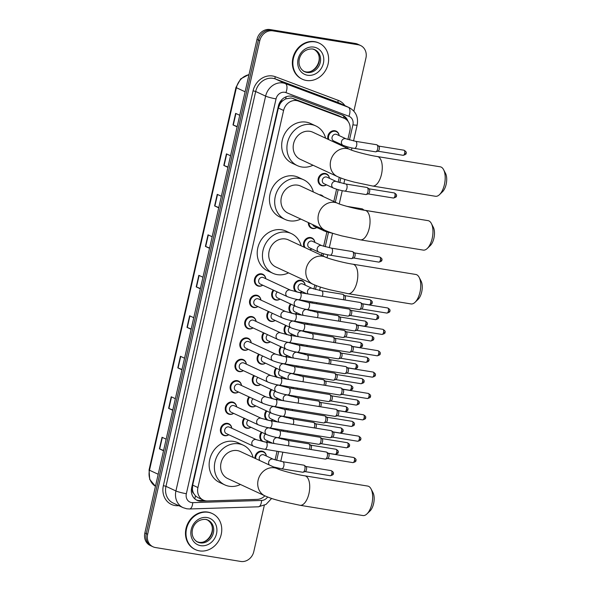 <?xml version="1.0" encoding="UTF-8"?>
<svg xmlns="http://www.w3.org/2000/svg" width="591" height="591" viewBox="0 0 591 591"><rect width="100%" height="100%" fill="white"/><g stroke="black" fill="none" stroke-linecap="round" stroke-linejoin="round"><path stroke-width="0.89" d="M326.424 184.82A6.368 5.578 -65.1 0 1 322.354 185.796A6.368 5.578 -65.1 0 1 321.068 185.404A6.368 5.578 -65.1 0 1 318.416 177.987A6.368 5.578 -65.1 0 1 325.161 173.459A6.368 5.578 -65.1 0 1 326.439 173.857A6.368 5.578 -65.1 0 1 329.446 178.327M319.332 194.757A6.368 5.578 -65.1 0 1 320.307 194.823A6.368 5.578 -65.1 0 1 321.585 195.215A6.368 5.578 -65.1 0 1 323.395 196.648M316.717 227.542A6.368 5.578 -65.1 0 1 312.646 228.525A6.368 5.578 -65.1 0 1 311.361 228.126A6.368 5.578 -65.1 0 1 308.339 222.571M304.158 247.215A6.368 5.578 -65.1 0 1 304.675 240.404A6.368 5.578 -65.1 0 1 310.6 237.545A6.368 5.578 -65.1 0 1 311.878 237.937A6.368 5.578 -65.1 0 1 314.885 242.406M311.863 248.907A6.368 5.578 -65.1 0 1 309.765 249.823M296.268 291.924A6.368 5.578 -65.1 0 1 294.266 284.47A6.368 5.578 -65.1 0 1 300.893 280.267A6.368 5.578 -65.1 0 1 302.178 280.659A6.368 5.578 -65.1 0 1 305.178 285.128M302.156 291.629A6.368 5.578 -65.1 0 1 299.696 292.611M297.31 312.994A6.368 5.578 -65.1 0 1 294.843 313.976M292.456 334.351A6.368 5.578 -65.1 0 1 289.989 335.333M287.603 355.716A6.368 5.578 -65.1 0 1 285.143 356.698M282.749 377.073A6.368 5.578 -65.1 0 1 280.289 378.055M277.896 398.437A6.368 5.578 -65.1 0 1 275.436 399.42M273.042 419.795A6.368 5.578 -65.1 0 1 270.582 420.777M268.188 441.159A6.368 5.578 -65.1 0 1 265.728 442.142M254.95 458.298A6.368 5.578 -65.1 0 1 262.064 451.155A6.368 5.578 -65.1 0 1 263.35 451.554A6.368 5.578 -65.1 0 1 266.356 456.023M327.968 139.262A6.368 5.578 -65.1 0 1 329.335 133.064A6.368 5.578 -65.1 0 1 334.861 130.737A6.368 5.578 -65.1 0 1 336.146 131.128A6.368 5.578 -65.1 0 1 339.153 135.605M336.131 142.099A6.368 5.578 -65.1 0 1 335.2 142.623M280.031 299.098A6.368 5.578 -65.1 0 1 275.96 300.073A6.368 5.578 -65.1 0 1 274.675 299.681A6.368 5.578 -65.1 0 1 273.227 290.07M275.177 320.455A6.368 5.578 -65.1 0 1 271.106 321.438A6.368 5.578 -65.1 0 1 269.821 321.039A6.368 5.578 -65.1 0 1 268.373 311.435M270.323 341.82A6.368 5.578 -65.1 0 1 266.253 342.795A6.368 5.578 -65.1 0 1 264.967 342.403A6.368 5.578 -65.1 0 1 263.52 332.792M265.47 363.177A6.368 5.578 -65.1 0 1 261.399 364.159A6.368 5.578 -65.1 0 1 260.114 363.76A6.368 5.578 -65.1 0 1 258.666 354.157M260.616 384.542A6.368 5.578 -65.1 0 1 256.546 385.517A6.368 5.578 -65.1 0 1 255.26 385.125A6.368 5.578 -65.1 0 1 253.812 375.514M255.763 405.899A6.368 5.578 -65.1 0 1 251.692 406.881A6.368 5.578 -65.1 0 1 250.407 406.482A6.368 5.578 -65.1 0 1 248.959 396.879M250.909 427.263A6.368 5.578 -65.1 0 1 246.839 428.239A6.368 5.578 -65.1 0 1 245.553 427.847A6.368 5.578 -65.1 0 1 244.105 418.236M262.751 285.202A6.368 5.578 -65.1 0 1 258.681 286.177A6.368 5.578 -65.1 0 1 257.395 285.785A6.368 5.578 -65.1 0 1 254.736 278.368A6.368 5.578 -65.1 0 1 261.481 273.84A6.368 5.578 -65.1 0 1 262.766 274.231A6.368 5.578 -65.1 0 1 265.773 278.701M257.898 306.559A6.368 5.578 -65.1 0 1 253.827 307.542A6.368 5.578 -65.1 0 1 252.542 307.143A6.368 5.578 -65.1 0 1 249.882 299.733A6.368 5.578 -65.1 0 1 256.627 295.197A6.368 5.578 -65.1 0 1 257.912 295.596A6.368 5.578 -65.1 0 1 260.919 300.065M253.044 327.924A6.368 5.578 -65.1 0 1 248.974 328.899A6.368 5.578 -65.1 0 1 247.688 328.507A6.368 5.578 -65.1 0 1 245.029 321.09A6.368 5.578 -65.1 0 1 251.773 316.562A6.368 5.578 -65.1 0 1 253.059 316.953A6.368 5.578 -65.1 0 1 256.066 321.423M248.19 349.288A6.368 5.578 -65.1 0 1 244.12 350.264A6.368 5.578 -65.1 0 1 242.835 349.865A6.368 5.578 -65.1 0 1 240.175 342.455A6.368 5.578 -65.1 0 1 246.92 337.926A6.368 5.578 -65.1 0 1 248.205 338.318A6.368 5.578 -65.1 0 1 251.212 342.787M243.337 370.646A6.368 5.578 -65.1 0 1 239.266 371.621A6.368 5.578 -65.1 0 1 237.981 371.229A6.368 5.578 -65.1 0 1 235.329 363.812A6.368 5.578 -65.1 0 1 242.066 359.284A6.368 5.578 -65.1 0 1 243.352 359.675A6.368 5.578 -65.1 0 1 246.358 364.152M238.483 392.01A6.368 5.578 -65.1 0 1 234.413 392.985A6.368 5.578 -65.1 0 1 233.127 392.594A6.368 5.578 -65.1 0 1 230.475 385.177A6.368 5.578 -65.1 0 1 237.213 380.648A6.368 5.578 -65.1 0 1 238.498 381.04A6.368 5.578 -65.1 0 1 241.505 385.509M233.63 413.368A6.368 5.578 -65.1 0 1 229.559 414.343A6.368 5.578 -65.1 0 1 228.274 413.951A6.368 5.578 -65.1 0 1 225.622 406.534A6.368 5.578 -65.1 0 1 232.359 402.006A6.368 5.578 -65.1 0 1 233.644 402.405A6.368 5.578 -65.1 0 1 236.651 406.874M228.776 434.732A6.368 5.578 -65.1 0 1 224.706 435.707A6.368 5.578 -65.1 0 1 223.42 435.316A6.368 5.578 -65.1 0 1 220.768 427.899A6.368 5.578 -65.1 0 1 227.513 423.37A6.368 5.578 -65.1 0 1 228.791 423.762A6.368 5.578 -65.1 0 1 231.798 428.231M347.877 139.491L349.82 130.929A11.946 10.453 114.9 0 0 344.45 118.399L338.141 115.496L292.73 98.431L290.994 97.973L285.601 98.911L282.971 100.581A3.982 3.487 114.9 0 0 280.045 103.787A11.946 1.374 -167.2 0 1 279.174 103.639M344.45 118.399A11.946 10.453 114.9 0 0 343.814 118.134L298.396 101.068A11.946 10.453 114.9 0 0 296.63 100.596A11.946 10.453 114.9 0 0 283.599 110.465L197.926 487.553A11.946 10.453 114.9 0 0 203.297 500.082A11.946 10.453 114.9 0 0 207.552 500.939L257.196 499.373A11.946 10.453 114.9 0 0 264.871 495.834M193.708 493.485A11.946 10.453 -65.1 0 1 192.444 489.385L192.393 489.592A3.982 3.487 114.9 0 0 193.708 493.485L195.422 495.827L197.8 497.526L203.297 500.082M280.045 103.787L280.001 103.994A11.946 10.453 -65.1 0 1 282.971 100.581M280.001 103.994L278.354 108.027L192.681 485.115L192.444 489.385M273.485 466.92L281.678 468.811L302.703 472.239A3.583 1.684 99.3 0 0 303.087 472.209A3.583 1.684 99.3 0 0 304.941 468.973A3.583 1.684 99.3 0 0 304.21 465.316A3.583 1.684 99.3 0 0 304.07 465.228A3.583 1.684 99.3 0 0 303.855 465.169A3.583 1.684 99.3 0 0 303.634 465.161M275.081 459.909L277.046 451.251M279.935 438.544L280.06 437.99M281.648 430.987L281.9 429.886M284.788 417.187L284.914 416.625M286.502 409.629L286.753 408.529M289.642 395.822L289.767 395.268M291.356 388.265L291.607 387.164M294.495 374.465L294.621 373.904M296.209 366.908L296.46 365.807M299.349 353.1L299.474 352.546M301.063 345.543L301.314 344.442M304.202 331.743L304.328 331.182M305.916 324.186L306.168 323.078M309.056 310.378L309.182 309.824M310.77 302.821L311.021 301.72M313.902 289.021L314.811 285.039M321.563 255.312L322.021 253.303M323.609 246.292L326.875 231.945M333.797 201.479L336.582 189.216M338.17 182.213L339.271 177.381M346.023 147.654L346.289 146.494M291.415 313.282A6.368 5.578 -65.1 0 1 290.499 303.966M286.561 334.646A6.368 5.578 -65.1 0 1 285.645 325.323M281.708 356.004A6.368 5.578 -65.1 0 1 280.791 346.688M276.854 377.368A6.368 5.578 -65.1 0 1 275.945 368.053M272 398.726A6.368 5.578 -65.1 0 1 271.092 389.41M267.147 420.09A6.368 5.578 -65.1 0 1 266.238 410.775M262.293 441.447A6.368 5.578 -65.1 0 1 261.385 432.132M347.996 121.295A11.946 10.453 114.9 0 0 342.876 115.356A11.946 10.453 114.9 0 0 342.241 115.09L293.18 96.651A11.946 10.453 114.9 0 0 291.415 96.185A11.946 10.453 114.9 0 0 278.376 106.055L191.654 487.774A11.946 10.453 114.9 0 0 197.025 500.304A11.946 10.453 114.9 0 0 201.28 501.161L254.906 499.476A11.946 10.453 114.9 0 0 255.608 499.425M264.303 505.364L253.805 551.58A11.946 10.453 -65.1 0 1 240.766 561.45L155.426 547.532A11.946 10.453 -65.1 0 1 153.017 546.793A11.946 10.453 -65.1 0 1 147.647 534.264L259.774 40.72A11.946 10.453 -65.1 0 1 272.813 30.85L358.153 44.768A11.946 10.453 -65.1 0 1 360.562 45.507A11.946 10.453 -65.1 0 1 365.932 58.029L353.869 111.123M153.017 546.793L150.225 545.493A11.946 10.453 -65.1 0 1 144.854 532.971L256.989 39.42A11.946 10.453 -65.1 0 1 270.021 29.55L355.361 43.468L356.757 44.118A11.946 10.453 -65.1 0 1 359.165 44.857A11.946 10.453 -65.1 0 0 356.757 44.118L271.417 30.2L356.757 44.118L358.153 44.768M256.989 39.42L258.385 40.07A11.946 10.453 -65.1 0 1 271.417 30.2A11.946 10.453 -65.1 0 0 258.385 40.07L146.25 533.614L258.385 40.07L259.774 40.72M151.621 546.143A11.946 10.453 -65.1 0 1 146.25 533.614A11.946 10.453 -65.1 0 0 151.621 546.143M204.028 500.385L199.884 500.511A11.946 10.453 -65.1 0 1 196.338 499.949M342.167 115.06A11.946 10.453 -65.1 0 1 346.104 119.397M163.596 450.46L159.415 448.835L163.537 450.748M166.16 439.179L162.045 437.266L159.415 448.835M172.801 409.977L168.612 408.351L172.735 410.265M175.357 398.696L171.242 396.783L168.612 408.351M181.998 369.493L177.81 367.861L181.932 369.781M184.562 358.212L180.44 356.292L177.81 367.861M191.196 329.002L187.007 327.377L191.129 329.29M193.759 317.722L189.637 315.808L187.007 327.377M237.183 126.57L233.002 124.945L237.117 126.858M239.747 115.289L235.632 113.376L233.002 124.945M227.986 167.061L223.804 165.428L227.919 167.349M230.549 155.78L226.434 153.867L223.804 165.428M218.788 207.544L214.607 205.919L218.722 207.833M221.352 196.264L217.237 194.35L214.607 205.919M209.591 248.028L205.409 246.403L209.524 248.316M212.154 236.755L208.032 234.834L205.409 246.403M200.393 288.519L196.212 286.894L200.327 288.807M202.957 277.238L198.835 275.325L196.212 286.894M355.361 43.468A11.946 10.453 -65.1 0 1 357.769 44.207L360.562 45.507M306.367 80.465A19.902 17.427 -65.1 0 1 302.356 79.231A19.902 17.427 -65.1 0 1 294.059 56.064A19.902 17.427 -65.1 0 1 315.129 41.909A19.902 17.427 -65.1 0 1 319.14 43.136A19.902 17.427 -65.1 0 1 327.444 66.31A19.902 17.427 -65.1 0 1 306.367 80.465M302.356 79.231L301.838 78.987A19.902 17.427 -65.1 0 1 293.535 55.82A19.902 17.427 -65.1 0 1 314.604 41.666A19.902 17.427 -65.1 0 1 318.615 42.892L319.14 43.136M443.59 169.669L445.533 173.399A10.948 5.134 99.3 0 1 446.146 184.34A10.948 5.134 99.3 0 1 442.548 191.706L439.519 194.624A14.93 7.003 -80.7 0 0 444.417 184.591A14.93 7.003 -80.7 0 0 443.59 169.669A14.93 7.003 -80.7 0 0 440.28 166.817L377.353 156.549A14.93 7.003 99.3 0 1 381.49 174.323A14.93 7.003 99.3 0 1 372.544 186.017L435.478 196.278A14.93 7.003 -80.7 0 0 439.519 194.624M377.353 156.549C367.757 155.13 352.628 150.934 349.961 149.486L312.875 132.244A14.93 13.068 114.9 0 0 309.869 131.32A14.93 13.068 114.9 0 0 294.059 141.936A14.93 13.068 114.9 0 0 300.287 159.311L337.372 176.554C344.516 179.62 347.611 180.27 353.928 182.043L372.544 186.017M313.001 165.229A21.897 19.171 -65.1 0 1 301.765 166.987A21.897 19.171 -65.1 0 1 297.347 165.628A21.897 19.171 -65.1 0 1 288.216 140.141A21.897 19.171 -65.1 0 1 311.398 124.568A21.897 19.171 -65.1 0 1 315.808 125.927A21.897 19.171 -65.1 0 1 325.589 138.154M297.347 165.628L292.117 163.197A21.897 19.171 -65.1 0 1 282.986 137.71A21.897 19.171 -65.1 0 1 306.168 122.138A21.897 19.171 -65.1 0 1 310.578 123.489L315.808 125.927M431.364 223.494L433.306 227.232A10.948 5.134 99.3 0 1 433.92 238.173A10.948 5.134 99.3 0 1 430.322 245.531L427.286 248.456A14.93 7.003 -80.7 0 0 432.191 238.417A14.93 7.003 -80.7 0 0 431.364 223.494A14.93 7.003 -80.7 0 0 428.054 220.642L365.12 210.381A14.93 7.003 99.3 0 1 369.264 228.156A14.93 7.003 99.3 0 1 360.318 239.843L423.245 250.104A14.93 7.003 -80.7 0 0 427.286 248.456M365.12 210.381C355.531 208.955 340.394 204.759 337.734 203.311L300.642 186.069A14.93 13.068 114.9 0 0 297.635 185.146A14.93 13.068 114.9 0 0 281.833 195.761A14.93 13.068 114.9 0 0 288.061 213.144L325.146 230.387C332.282 233.445 335.385 234.095 341.694 235.868L360.318 239.843M300.775 219.054A21.897 19.171 -65.1 0 1 289.531 220.812A21.897 19.171 -65.1 0 1 285.121 219.46A21.897 19.171 -65.1 0 1 275.99 193.966A21.897 19.171 -65.1 0 1 299.172 178.401A21.897 19.171 -65.1 0 1 303.582 179.753A21.897 19.171 -65.1 0 1 313.356 191.979M285.121 219.46L279.89 217.023A21.897 19.171 -65.1 0 1 270.752 191.536A21.897 19.171 -65.1 0 1 293.934 175.963A21.897 19.171 -65.1 0 1 298.344 177.322L303.582 179.753M419.13 277.319L421.08 281.057A10.948 5.134 99.3 0 1 421.686 291.998A10.948 5.134 99.3 0 1 418.088 299.356L415.059 302.282A14.93 7.003 -80.7 0 0 419.965 292.242A14.93 7.003 -80.7 0 0 419.13 277.319A14.93 7.003 -80.7 0 0 415.82 274.468L352.893 264.207A14.93 7.003 99.3 0 1 357.03 281.981A14.93 7.003 99.3 0 1 348.084 293.668L411.018 303.937A14.93 7.003 -80.7 0 0 415.059 302.282M352.893 264.207C343.305 262.781 328.168 258.585 325.501 257.144L288.415 239.894A14.93 13.068 114.9 0 0 285.409 238.971A14.93 13.068 114.9 0 0 269.599 249.587A14.93 13.068 114.9 0 0 275.827 266.969L312.912 284.212C320.056 287.27 323.151 287.92 329.468 289.693L348.084 293.668M288.541 272.879A21.897 19.171 -65.1 0 1 277.305 274.638A21.897 19.171 -65.1 0 1 272.894 273.286A21.897 19.171 -65.1 0 1 263.756 247.799A21.897 19.171 -65.1 0 1 286.938 232.226A21.897 19.171 -65.1 0 1 291.348 233.578A21.897 19.171 -65.1 0 1 301.129 245.812M272.894 273.286L267.657 270.855A21.897 19.171 -65.1 0 1 258.526 245.361A21.897 19.171 -65.1 0 1 281.708 229.796A21.897 19.171 -65.1 0 1 286.118 231.147L291.348 233.578M371.052 488.934L373.002 492.665A10.948 5.134 99.3 0 1 373.608 503.606A10.948 5.134 99.3 0 1 370.018 510.971L366.981 513.889A14.93 7.003 -80.7 0 0 371.887 503.85A14.93 7.003 -80.7 0 0 371.052 488.934A14.93 7.003 -80.7 0 0 367.75 486.075L304.816 475.814A14.93 7.003 99.3 0 1 308.953 493.588A14.93 7.003 99.3 0 1 300.014 505.283L362.94 515.544A14.93 7.003 -80.7 0 0 366.981 513.889M304.816 475.814C295.227 474.388 280.09 470.192 277.423 468.752L240.338 451.509A14.93 13.068 114.9 0 0 237.331 450.586A14.93 13.068 114.9 0 0 221.522 461.202A14.93 13.068 114.9 0 0 227.749 478.577L264.842 495.819C271.978 498.885 275.074 499.528 281.39 501.301L300.014 505.283M240.463 484.487A21.897 19.171 -65.1 0 1 229.227 486.253A21.897 19.171 -65.1 0 1 224.816 484.893A21.897 19.171 -65.1 0 1 215.685 459.406A21.897 19.171 -65.1 0 1 238.86 443.834A21.897 19.171 -65.1 0 1 243.278 445.193A21.897 19.171 -65.1 0 1 253.051 457.419M224.816 484.893L219.579 482.463A21.897 19.171 -65.1 0 1 210.448 456.969A21.897 19.171 -65.1 0 1 233.63 441.403A21.897 19.171 -65.1 0 1 238.04 442.755L243.278 445.193M199.492 550.878A19.902 17.427 -65.1 0 1 195.481 549.645A19.902 17.427 -65.1 0 1 187.184 526.47A19.902 17.427 -65.1 0 1 208.254 512.316A19.902 17.427 -65.1 0 1 212.265 513.549A19.902 17.427 -65.1 0 1 220.569 536.724A19.902 17.427 -65.1 0 1 199.492 550.878M195.481 549.645L194.964 549.401A19.902 17.427 -65.1 0 1 186.66 526.234A19.902 17.427 -65.1 0 1 207.729 512.079A19.902 17.427 -65.1 0 1 211.741 513.306L212.265 513.549M298.817 299.733C295.47 299.282 291.681 298.27 287.455 296.689L260.313 284.072A3.583 3.14 -65.1 0 1 258.821 279.898A3.583 3.14 -65.1 0 1 262.611 277.349A3.583 3.14 -65.1 0 1 263.335 277.571L290.476 290.188L299.969 292.656A3.583 1.684 99.3 0 1 300.967 296.926A3.583 1.684 99.3 0 1 300.915 297.14A3.583 1.684 99.3 0 1 298.817 299.733L359.151 309.566A3.583 1.684 99.3 0 0 359.527 309.544A3.583 1.684 99.3 0 0 361.293 306.766A3.583 1.684 99.3 0 0 360.65 302.644A3.583 1.684 99.3 0 0 360.51 302.562A3.583 1.684 99.3 0 0 360.303 302.496L299.969 292.656M262.714 285.18A5.969 5.23 -65.1 0 1 259.117 285.955A5.969 5.23 -65.1 0 1 257.912 285.586A5.969 5.23 -65.1 0 1 255.423 278.634A5.969 5.23 -65.1 0 1 261.747 274.387A5.969 5.23 -65.1 0 1 262.943 274.756A5.969 5.23 -65.1 0 1 265.728 278.686M362.372 303.87A2.586 1.212 99.3 0 1 362.475 303.929A2.586 1.212 99.3 0 1 362.94 306.899A2.586 1.212 99.3 0 1 361.662 308.908L359.527 309.544M293.963 321.09C290.617 320.647 286.827 319.635 282.601 318.047L255.46 305.429A3.583 3.14 -65.1 0 1 253.967 301.262A3.583 3.14 -65.1 0 1 257.757 298.714A3.583 3.14 -65.1 0 1 258.481 298.935L285.623 311.553L295.116 314.02A3.583 1.684 99.3 0 1 296.113 318.283A3.583 1.684 99.3 0 1 296.061 318.505A3.583 1.684 99.3 0 1 293.963 321.09L354.297 330.93A3.583 1.684 99.3 0 0 354.674 330.901A3.583 1.684 99.3 0 0 356.439 328.123A3.583 1.684 99.3 0 0 355.804 324.008A3.583 1.684 99.3 0 0 355.656 323.927A3.583 1.684 99.3 0 0 355.45 323.861L295.116 314.02M257.861 306.544A5.969 5.23 -65.1 0 1 254.263 307.313A5.969 5.23 -65.1 0 1 253.059 306.943A5.969 5.23 -65.1 0 1 250.569 299.992A5.969 5.23 -65.1 0 1 256.893 295.751A5.969 5.23 -65.1 0 1 258.09 296.121A5.969 5.23 -65.1 0 1 260.875 300.043M357.518 325.227A2.586 1.212 99.3 0 1 357.621 325.286A2.586 1.212 99.3 0 1 358.087 328.264A2.586 1.212 99.3 0 1 356.809 330.266L354.674 330.901M289.11 342.455C285.763 342.004 281.973 340.992 277.748 339.411L250.606 326.793A3.583 3.14 -65.1 0 1 249.114 322.62A3.583 3.14 -65.1 0 1 252.904 320.071A3.583 3.14 -65.1 0 1 253.628 320.292L280.769 332.918L290.262 335.378A3.583 1.684 99.3 0 1 291.26 339.648A3.583 1.684 99.3 0 1 291.208 339.862A3.583 1.684 99.3 0 1 289.11 342.455L349.444 352.295A3.583 1.684 99.3 0 0 349.82 352.266A3.583 1.684 99.3 0 0 351.586 349.488A3.583 1.684 99.3 0 0 350.951 345.366A3.583 1.684 99.3 0 0 350.803 345.284A3.583 1.684 99.3 0 0 350.596 345.218L290.262 335.378M253.007 327.909A5.969 5.23 -65.1 0 1 249.409 328.677A5.969 5.23 -65.1 0 1 248.205 328.308A5.969 5.23 -65.1 0 1 245.716 321.356A5.969 5.23 -65.1 0 1 252.039 317.108A5.969 5.23 -65.1 0 1 253.244 317.478A5.969 5.23 -65.1 0 1 256.029 321.408M352.672 346.592A2.586 1.212 99.3 0 1 352.768 346.651A2.586 1.212 99.3 0 1 353.233 349.621A2.586 1.212 99.3 0 1 351.955 351.63L349.82 352.266M284.256 363.812C280.91 363.369 277.12 362.357 272.902 360.776L245.753 348.151A3.583 3.14 -65.1 0 1 244.26 343.984A3.583 3.14 -65.1 0 1 248.05 341.435A3.583 3.14 -65.1 0 1 248.774 341.657L275.916 354.275L285.416 356.742A3.583 1.684 99.3 0 1 286.406 361.005A3.583 1.684 99.3 0 1 286.354 361.227A3.583 1.684 99.3 0 1 284.256 363.812L344.59 373.652A3.583 1.684 99.3 0 0 344.967 373.623A3.583 1.684 99.3 0 0 346.732 370.845A3.583 1.684 99.3 0 0 346.097 366.73A3.583 1.684 99.3 0 0 345.949 366.649A3.583 1.684 99.3 0 0 345.742 366.583L285.416 356.742M248.154 349.266A5.969 5.23 -65.1 0 1 244.556 350.042A5.969 5.23 -65.1 0 1 243.352 349.673A5.969 5.23 -65.1 0 1 240.862 342.721A5.969 5.23 -65.1 0 1 247.186 338.473A5.969 5.23 -65.1 0 1 248.39 338.842A5.969 5.23 -65.1 0 1 251.175 342.773M373.128 372.057C375.226 373.268 375.928 374.31 375.233 375.182L373.844 375.137A2.586 1.212 99.3 0 0 373.128 372.057L347.796 367.927A2.586 1.212 99.3 0 1 347.914 368.008A2.586 1.212 99.3 0 1 348.38 370.985A2.586 1.212 99.3 0 1 347.102 372.987L344.967 373.623M279.403 385.177C276.056 384.726 272.274 383.714 268.048 382.133L240.899 369.515A3.583 3.14 -65.1 0 1 239.407 365.341A3.583 3.14 -65.1 0 1 243.204 362.793A3.583 3.14 -65.1 0 1 243.92 363.014L271.062 375.64L280.562 378.107A3.583 1.684 99.3 0 1 281.552 382.37A3.583 1.684 99.3 0 1 281.501 382.584A3.583 1.684 99.3 0 1 279.403 385.177L339.736 395.017A3.583 1.684 99.3 0 0 340.113 394.987A3.583 1.684 99.3 0 0 341.879 392.21A3.583 1.684 99.3 0 0 341.243 388.088A3.583 1.684 99.3 0 0 341.103 388.006A3.583 1.684 99.3 0 0 340.889 387.94L280.562 378.107M243.3 370.631A5.969 5.23 -65.1 0 1 239.702 371.399A5.969 5.23 -65.1 0 1 238.498 371.03A5.969 5.23 -65.1 0 1 236.008 364.078A5.969 5.23 -65.1 0 1 242.332 359.83A5.969 5.23 -65.1 0 1 243.536 360.2A5.969 5.23 -65.1 0 1 246.321 364.13M342.965 389.314A2.586 1.212 99.3 0 1 343.061 389.373A2.586 1.212 99.3 0 1 343.526 392.343A2.586 1.212 99.3 0 1 342.255 394.352L340.113 394.987M274.549 406.534C271.203 406.091 267.42 405.079 263.194 403.498L236.045 390.873A3.583 3.14 -65.1 0 1 234.553 386.706A3.583 3.14 -65.1 0 1 238.35 384.157A3.583 3.14 -65.1 0 1 239.067 384.379L266.216 396.997L275.709 399.464A3.583 1.684 99.3 0 1 276.699 403.727A3.583 1.684 99.3 0 1 276.647 403.948A3.583 1.684 99.3 0 1 274.549 406.534L334.883 416.374A3.583 1.684 99.3 0 0 335.26 416.345A3.583 1.684 99.3 0 0 337.025 413.567A3.583 1.684 99.3 0 0 336.39 409.452A3.583 1.684 99.3 0 0 336.249 409.371A3.583 1.684 99.3 0 0 336.035 409.304L275.709 399.464M238.446 391.988A5.969 5.23 -65.1 0 1 234.849 392.764A5.969 5.23 -65.1 0 1 233.644 392.394A5.969 5.23 -65.1 0 1 231.155 385.443A5.969 5.23 -65.1 0 1 237.479 381.195A5.969 5.23 -65.1 0 1 238.683 381.564A5.969 5.23 -65.1 0 1 241.468 385.495M338.111 410.671A2.586 1.212 99.3 0 1 338.215 410.73A2.586 1.212 99.3 0 1 338.673 413.707A2.586 1.212 99.3 0 1 337.402 415.717L335.26 416.345M269.703 427.899C266.349 427.456 262.567 426.436 258.341 424.855L231.192 412.237A3.583 3.14 -65.1 0 1 229.7 408.063A3.583 3.14 -65.1 0 1 233.497 405.515A3.583 3.14 -65.1 0 1 234.213 405.736L261.362 418.362L270.855 420.829A3.583 1.684 99.3 0 1 271.845 425.092A3.583 1.684 99.3 0 1 271.794 425.306A3.583 1.684 99.3 0 1 269.703 427.899L330.029 437.739A3.583 1.684 99.3 0 0 330.413 437.709A3.583 1.684 99.3 0 0 332.172 434.932A3.583 1.684 99.3 0 0 331.536 430.817A3.583 1.684 99.3 0 0 331.396 430.728A3.583 1.684 99.3 0 0 331.182 430.669L270.855 420.829M233.593 413.353A5.969 5.23 -65.1 0 1 229.995 414.121A5.969 5.23 -65.1 0 1 228.791 413.752A5.969 5.23 -65.1 0 1 226.301 406.8A5.969 5.23 -65.1 0 1 232.625 402.552A5.969 5.23 -65.1 0 1 233.829 402.922A5.969 5.23 -65.1 0 1 236.614 406.852M358.567 436.143C360.673 437.347 361.374 438.389 360.673 439.268L359.284 439.224A2.586 1.212 99.3 0 0 358.567 436.143L333.235 432.006A2.586 1.212 99.3 0 1 333.361 432.095A2.586 1.212 99.3 0 1 333.819 435.072A2.586 1.212 99.3 0 1 332.548 437.074L330.413 437.709M264.849 449.256C261.495 448.813 257.713 447.801 253.487 446.22L226.338 433.595A3.583 3.14 -65.1 0 1 224.846 429.428A3.583 3.14 -65.1 0 1 228.643 426.879A3.583 3.14 -65.1 0 1 229.36 427.101L256.509 439.719L266.002 442.186A3.583 1.684 99.3 0 1 266.992 446.456A3.583 1.684 99.3 0 1 266.94 446.67A3.583 1.684 99.3 0 1 264.849 449.256L325.176 459.096A3.583 1.684 99.3 0 0 325.56 459.074A3.583 1.684 99.3 0 0 327.318 456.296A3.583 1.684 99.3 0 0 326.683 452.174A3.583 1.684 99.3 0 0 326.542 452.093A3.583 1.684 99.3 0 0 326.328 452.026L266.002 442.186M228.739 434.71A5.969 5.23 -65.1 0 1 225.141 435.486A5.969 5.23 -65.1 0 1 223.937 435.116A5.969 5.23 -65.1 0 1 221.448 428.165A5.969 5.23 -65.1 0 1 227.771 423.917A5.969 5.23 -65.1 0 1 228.976 424.286A5.969 5.23 -65.1 0 1 231.761 428.216M328.404 453.393A2.586 1.212 99.3 0 1 328.507 453.452A2.586 1.212 99.3 0 1 328.965 456.429A2.586 1.212 99.3 0 1 327.695 458.439L325.56 459.074M295.877 306.463A3.583 3.14 -65.1 0 1 294.222 302.924A3.583 3.14 -65.1 0 1 298.174 299.74A3.583 3.14 -65.1 0 1 298.898 299.962L308.391 302.429A3.583 1.684 99.3 0 1 308.598 302.496A3.583 1.684 99.3 0 1 309.329 306.914A3.583 1.684 99.3 0 1 307.231 309.507C303.885 309.056 300.102 308.044 295.877 306.463L277.593 297.96A3.583 3.14 -65.1 0 1 277.342 291.984M348.793 309.056A3.583 1.684 99.3 0 1 349.015 309.056A3.583 1.684 99.3 0 1 349.222 309.123A3.583 1.684 99.3 0 1 349.362 309.204A3.583 1.684 99.3 0 1 350.094 312.868A3.583 1.684 99.3 0 1 348.239 316.104A3.583 1.684 99.3 0 1 347.855 316.133L307.231 309.507M279.986 299.076A5.969 5.23 -65.1 0 1 276.396 299.851A5.969 5.23 -65.1 0 1 275.192 299.482A5.969 5.23 -65.1 0 1 273.899 290.388M351.084 310.43A2.586 1.212 99.3 0 1 351.187 310.489A2.586 1.212 99.3 0 1 351.652 313.459A2.586 1.212 99.3 0 1 350.374 315.468L348.239 316.104M291.023 327.828A3.583 3.14 -65.1 0 1 289.368 324.282A3.583 3.14 -65.1 0 1 293.321 321.105A3.583 3.14 -65.1 0 1 294.045 321.327L303.538 323.794A3.583 1.684 99.3 0 1 303.744 323.861A3.583 1.684 99.3 0 1 304.476 328.278A3.583 1.684 99.3 0 1 302.385 330.864C299.031 330.421 295.249 329.409 291.023 327.828L272.739 319.325A3.583 3.14 -65.1 0 1 272.488 313.348M343.94 330.413A3.583 1.684 99.3 0 1 344.161 330.421A3.583 1.684 99.3 0 1 344.368 330.487A3.583 1.684 99.3 0 1 344.509 330.568A3.583 1.684 99.3 0 1 345.24 334.225A3.583 1.684 99.3 0 1 343.386 337.461A3.583 1.684 99.3 0 1 343.009 337.491L302.385 330.864M275.133 320.44A5.969 5.23 -65.1 0 1 271.542 321.209A5.969 5.23 -65.1 0 1 270.338 320.839A5.969 5.23 -65.1 0 1 269.045 311.745M371.547 335.895C373.645 337.106 374.347 338.148 373.652 339.02L372.264 338.975A2.586 1.212 99.3 0 0 371.547 335.895L346.215 331.765A2.586 1.212 99.3 0 1 346.333 331.846A2.586 1.212 99.3 0 1 346.799 334.824A2.586 1.212 99.3 0 1 345.521 336.826L343.386 337.461M286.17 349.185A3.583 3.14 -65.1 0 1 284.515 345.646A3.583 3.14 -65.1 0 1 288.467 342.47A3.583 3.14 -65.1 0 1 289.191 342.691L298.684 345.151A3.583 1.684 99.3 0 1 298.891 345.218A3.583 1.684 99.3 0 1 299.622 349.636A3.583 1.684 99.3 0 1 297.532 352.229C294.178 351.778 290.395 350.766 286.17 349.185L267.886 340.689A3.583 3.14 -65.1 0 1 267.634 334.705M339.086 351.778A3.583 1.684 99.3 0 1 339.308 351.778A3.583 1.684 99.3 0 1 339.515 351.844A3.583 1.684 99.3 0 1 339.662 351.926A3.583 1.684 99.3 0 1 340.386 355.59A3.583 1.684 99.3 0 1 338.532 358.826A3.583 1.684 99.3 0 1 338.155 358.855L297.532 352.229M270.279 341.797A5.969 5.23 -65.1 0 1 266.689 342.573A5.969 5.23 -65.1 0 1 265.485 342.204A5.969 5.23 -65.1 0 1 264.192 333.11M341.376 353.152A2.586 1.212 99.3 0 1 341.48 353.211A2.586 1.212 99.3 0 1 341.945 356.181A2.586 1.212 99.3 0 1 340.667 358.19L338.532 358.826M281.316 370.55A3.583 3.14 -65.1 0 1 279.661 367.011A3.583 3.14 -65.1 0 1 283.614 363.827A3.583 3.14 -65.1 0 1 284.337 364.049L293.83 366.516A3.583 1.684 99.3 0 1 294.037 366.583A3.583 1.684 99.3 0 1 294.769 371A3.583 1.684 99.3 0 1 292.678 373.586C289.324 373.143 285.542 372.131 281.316 370.55L263.032 362.047A3.583 3.14 -65.1 0 1 262.781 356.07M334.233 373.135A3.583 1.684 99.3 0 1 334.454 373.143A3.583 1.684 99.3 0 1 334.661 373.209A3.583 1.684 99.3 0 1 334.809 373.29A3.583 1.684 99.3 0 1 335.533 376.947A3.583 1.684 99.3 0 1 333.679 380.183A3.583 1.684 99.3 0 1 333.302 380.212L292.678 373.586M265.433 363.162A5.969 5.23 -65.1 0 1 261.835 363.93A5.969 5.23 -65.1 0 1 260.631 363.561A5.969 5.23 -65.1 0 1 259.338 354.467M336.53 374.509A2.586 1.212 99.3 0 1 336.626 374.568A2.586 1.212 99.3 0 1 337.092 377.546A2.586 1.212 99.3 0 1 335.814 379.548L333.679 380.183M276.462 391.907A3.583 3.14 -65.1 0 1 274.808 388.368A3.583 3.14 -65.1 0 1 278.76 385.192A3.583 3.14 -65.1 0 1 279.484 385.413L288.977 387.881A3.583 1.684 99.3 0 1 289.184 387.94A3.583 1.684 99.3 0 1 289.915 392.358A3.583 1.684 99.3 0 1 287.824 394.951C284.47 394.507 280.688 393.488 276.462 391.907L258.178 383.411A3.583 3.14 -65.1 0 1 257.927 377.435M329.379 394.5A3.583 1.684 99.3 0 1 329.601 394.507A3.583 1.684 99.3 0 1 329.808 394.566A3.583 1.684 99.3 0 1 329.955 394.655A3.583 1.684 99.3 0 1 330.679 398.312A3.583 1.684 99.3 0 1 328.825 401.548A3.583 1.684 99.3 0 1 328.448 401.577L287.824 394.951M260.579 384.519A5.969 5.23 -65.1 0 1 256.982 385.295A5.969 5.23 -65.1 0 1 255.777 384.926A5.969 5.23 -65.1 0 1 254.492 375.832M356.986 399.981C359.084 401.186 359.786 402.227 359.092 403.106L357.703 403.062A2.586 1.212 99.3 0 0 356.986 399.981L331.654 395.844A2.586 1.212 99.3 0 1 331.773 395.933A2.586 1.212 99.3 0 1 332.238 398.903A2.586 1.212 99.3 0 1 330.96 400.912L328.825 401.548M271.609 413.272A3.583 3.14 -65.1 0 1 269.954 409.733A3.583 3.14 -65.1 0 1 273.906 406.549A3.583 3.14 -65.1 0 1 274.63 406.771L284.123 409.238A3.583 1.684 99.3 0 1 284.337 409.304A3.583 1.684 99.3 0 1 285.061 413.722A3.583 1.684 99.3 0 1 282.971 416.308C279.624 415.865 275.834 414.852 271.609 413.272L253.325 404.769A3.583 3.14 -65.1 0 1 253.081 398.792M324.525 415.857A3.583 1.684 99.3 0 1 324.747 415.865A3.583 1.684 99.3 0 1 324.961 415.931A3.583 1.684 99.3 0 1 325.102 416.012A3.583 1.684 99.3 0 1 325.826 419.669A3.583 1.684 99.3 0 1 323.971 422.912A3.583 1.684 99.3 0 1 323.595 422.934L282.971 416.308M255.726 405.884A5.969 5.23 -65.1 0 1 252.128 406.66A5.969 5.23 -65.1 0 1 250.924 406.29A5.969 5.23 -65.1 0 1 249.638 397.189M326.823 417.231A2.586 1.212 99.3 0 1 326.919 417.29A2.586 1.212 99.3 0 1 327.384 420.267A2.586 1.212 99.3 0 1 326.114 422.277L323.971 422.912M266.755 434.629A3.583 3.14 -65.1 0 1 265.1 431.09A3.583 3.14 -65.1 0 1 269.053 427.914A3.583 3.14 -65.1 0 1 269.777 428.135L279.27 430.603A3.583 1.684 99.3 0 1 279.484 430.669A3.583 1.684 99.3 0 1 280.208 435.079A3.583 1.684 99.3 0 1 278.117 437.672C274.771 437.229 270.981 436.21 266.755 434.629L248.471 426.133A3.583 3.14 -65.1 0 1 248.227 420.157M319.672 437.222A3.583 1.684 99.3 0 1 319.894 437.229A3.583 1.684 99.3 0 1 320.108 437.288A3.583 1.684 99.3 0 1 320.248 437.377A3.583 1.684 99.3 0 1 320.979 441.034A3.583 1.684 99.3 0 1 319.118 444.269A3.583 1.684 99.3 0 1 318.741 444.299L278.117 437.672M250.872 427.249A5.969 5.23 -65.1 0 1 247.274 428.017A5.969 5.23 -65.1 0 1 246.07 427.648A5.969 5.23 -65.1 0 1 244.785 418.554M321.969 438.596A2.586 1.212 99.3 0 1 322.073 438.655A2.586 1.212 99.3 0 1 322.531 441.632A2.586 1.212 99.3 0 1 321.26 443.634L319.118 444.269M343.112 145.349L333.693 140.968A3.583 3.14 -65.1 0 1 332.201 136.794A3.583 3.14 -65.1 0 1 335.998 134.246A3.583 3.14 -65.1 0 1 336.715 134.467L346.134 138.848L355.627 141.315A3.583 1.684 99.3 0 1 355.841 141.382A3.583 1.684 99.3 0 1 356.572 145.8A3.583 1.684 99.3 0 1 354.474 148.385C351.128 147.942 347.338 146.93 343.112 145.349A3.583 3.14 -65.1 0 1 341.458 141.81A3.583 3.14 -65.1 0 1 345.417 138.626A3.583 3.14 -65.1 0 1 346.134 138.848M376.43 144.743A3.583 1.684 99.3 0 1 376.652 144.743A3.583 1.684 99.3 0 1 376.866 144.81A3.583 1.684 99.3 0 1 377.006 144.891A3.583 1.684 99.3 0 1 377.738 148.548A3.583 1.684 99.3 0 1 375.883 151.791A3.583 1.684 99.3 0 1 375.499 151.813L354.474 148.385M328.773 139.639A5.969 5.23 -65.1 0 1 329.822 133.618A5.969 5.23 -65.1 0 1 335.127 131.283A5.969 5.23 -65.1 0 1 336.331 131.653A5.969 5.23 -65.1 0 1 339.116 135.583M378.728 146.117A2.586 1.212 99.3 0 1 378.831 146.176A2.586 1.212 99.3 0 1 379.289 149.146A2.586 1.212 99.3 0 1 378.018 151.156L375.883 151.791M336.094 142.084A5.969 5.23 -65.1 0 1 335.097 142.571M333.413 188.071L323.986 183.69A3.583 3.14 -65.1 0 1 322.494 179.516A3.583 3.14 -65.1 0 1 326.291 176.968A3.583 3.14 -65.1 0 1 327.008 177.189L336.427 181.57L345.927 184.037A3.583 1.684 99.3 0 1 346.134 184.104A3.583 1.684 99.3 0 1 346.865 188.522A3.583 1.684 99.3 0 1 344.767 191.107C341.421 190.664 337.638 189.652 333.413 188.071A3.583 3.14 -65.1 0 1 331.758 184.532A3.583 3.14 -65.1 0 1 335.71 181.348A3.583 3.14 -65.1 0 1 336.427 181.57M366.723 187.465A3.583 1.684 99.3 0 1 366.945 187.465A3.583 1.684 99.3 0 1 367.159 187.532A3.583 1.684 99.3 0 1 367.299 187.613A3.583 1.684 99.3 0 1 368.03 191.277A3.583 1.684 99.3 0 1 366.176 194.513A3.583 1.684 99.3 0 1 365.792 194.542L344.767 191.107M326.387 184.806A5.969 5.23 -65.1 0 1 322.789 185.574A5.969 5.23 -65.1 0 1 321.585 185.205A5.969 5.23 -65.1 0 1 319.096 178.253A5.969 5.23 -65.1 0 1 325.419 174.005A5.969 5.23 -65.1 0 1 326.624 174.375A5.969 5.23 -65.1 0 1 329.409 178.305M394.227 192.925C396.332 194.136 397.034 195.178 396.332 196.049L394.943 196.005A2.586 1.212 99.3 0 0 394.227 192.925L369.006 188.81A2.586 1.212 99.3 0 1 369.124 188.898A2.586 1.212 99.3 0 1 369.589 191.868A2.586 1.212 99.3 0 1 368.311 193.878L366.176 194.513M361.869 208.822A3.583 1.684 99.3 0 1 362.091 208.83A3.583 1.684 99.3 0 1 362.305 208.896A3.583 1.684 99.3 0 1 362.446 208.978A3.583 1.684 99.3 0 1 363.088 210.034M320.699 195.392A5.969 5.23 -65.1 0 1 321.77 195.739A5.969 5.23 -65.1 0 1 322.723 196.338M364.167 210.197A2.586 1.212 99.3 0 1 364.226 210.226L362.446 208.978M333.797 233.608L325.855 231.62L314.286 226.412A3.583 3.14 -65.1 0 1 312.742 224.617M316.68 227.528A5.969 5.23 -65.1 0 1 313.082 228.296A5.969 5.23 -65.1 0 1 311.878 227.927A5.969 5.23 -65.1 0 1 309.034 222.896M318.852 252.15L309.433 247.777A3.583 3.14 -65.1 0 1 307.933 243.603A3.583 3.14 -65.1 0 1 311.73 241.054A3.583 3.14 -65.1 0 1 312.454 241.276L321.873 245.657L331.366 248.124A3.583 1.684 99.3 0 1 331.573 248.19A3.583 1.684 99.3 0 1 332.305 252.608A3.583 1.684 99.3 0 1 330.214 255.194C326.86 254.751 323.078 253.738 318.852 252.15A3.583 3.14 -65.1 0 1 317.197 248.612A3.583 3.14 -65.1 0 1 321.149 245.435A3.583 3.14 -65.1 0 1 321.873 245.657M352.17 251.544A3.583 1.684 99.3 0 1 352.384 251.552A3.583 1.684 99.3 0 1 352.598 251.618A3.583 1.684 99.3 0 1 352.738 251.7A3.583 1.684 99.3 0 1 353.47 255.356A3.583 1.684 99.3 0 1 351.615 258.592A3.583 1.684 99.3 0 1 351.231 258.622L330.214 255.194M305.126 247.666A5.969 5.23 -65.1 0 1 305.133 241.047A5.969 5.23 -65.1 0 1 310.859 238.092A5.969 5.23 -65.1 0 1 312.063 238.461A5.969 5.23 -65.1 0 1 314.848 242.391M379.666 257.011C381.771 258.215 382.473 259.257 381.771 260.136L380.382 260.092A2.586 1.212 99.3 0 0 379.666 257.011L354.445 252.896A2.586 1.212 99.3 0 1 354.563 252.978A2.586 1.212 99.3 0 1 355.028 255.955A2.586 1.212 99.3 0 1 353.75 257.957L351.615 258.592M311.826 248.885A5.969 5.23 -65.1 0 1 309.492 249.698M306.751 293.764L299.726 290.499A3.583 3.14 -65.1 0 1 298.226 286.325A3.583 3.14 -65.1 0 1 302.023 283.776A3.583 3.14 -65.1 0 1 302.747 283.998L312.166 288.378L321.659 290.846A3.583 1.684 99.3 0 1 321.873 290.912A3.583 1.684 99.3 0 1 322.597 295.33A3.583 1.684 99.3 0 1 322.272 296.298M342.462 294.266A3.583 1.684 99.3 0 1 342.684 294.274A3.583 1.684 99.3 0 1 342.891 294.34A3.583 1.684 99.3 0 1 343.031 294.421A3.583 1.684 99.3 0 1 343.29 299.726M302.119 291.607A5.969 5.23 -65.1 0 1 298.521 292.382A5.969 5.23 -65.1 0 1 297.325 292.013A5.969 5.23 -65.1 0 1 294.828 285.061A5.969 5.23 -65.1 0 1 301.151 280.814A5.969 5.23 -65.1 0 1 302.356 281.183A5.969 5.23 -65.1 0 1 305.141 285.113M344.752 295.64A2.586 1.212 99.3 0 1 344.856 295.699A2.586 1.212 99.3 0 1 345.321 298.677A2.586 1.212 99.3 0 1 344.819 299.969M301.898 315.129L294.872 311.856A3.583 3.14 -65.1 0 1 294.621 305.879M337.609 315.631A3.583 1.684 99.3 0 1 337.83 315.638A3.583 1.684 99.3 0 1 338.037 315.705A3.583 1.684 99.3 0 1 338.178 315.786A3.583 1.684 99.3 0 1 338.436 321.083M297.266 312.971A5.969 5.23 -65.1 0 1 293.668 313.747A5.969 5.23 -65.1 0 1 292.471 313.378A5.969 5.23 -65.1 0 1 291.178 304.284M365.105 321.09C367.21 322.302 367.912 323.343 367.218 324.223L365.829 324.171A2.586 1.212 99.3 0 0 365.105 321.09L339.884 316.983A2.586 1.212 99.3 0 1 340.002 317.064A2.586 1.212 99.3 0 1 340.468 320.041A2.586 1.212 99.3 0 1 339.965 321.334M297.044 336.486L290.018 333.221A3.583 3.14 -65.1 0 1 289.767 327.244M332.755 336.988A3.583 1.684 99.3 0 1 332.977 336.996A3.583 1.684 99.3 0 1 333.184 337.062A3.583 1.684 99.3 0 1 333.331 337.143A3.583 1.684 99.3 0 1 333.583 342.448M292.412 334.336A5.969 5.23 -65.1 0 1 288.822 335.104A5.969 5.23 -65.1 0 1 287.618 334.735A5.969 5.23 -65.1 0 1 286.325 325.641M335.045 338.37A2.586 1.212 99.3 0 1 335.149 338.429A2.586 1.212 99.3 0 1 335.614 341.399A2.586 1.212 99.3 0 1 335.112 342.699M292.19 357.851L285.165 354.578A3.583 3.14 -65.1 0 1 284.914 348.601M327.902 358.353A3.583 1.684 99.3 0 1 328.123 358.36A3.583 1.684 99.3 0 1 328.33 358.427A3.583 1.684 99.3 0 1 328.478 358.508A3.583 1.684 99.3 0 1 328.736 363.805M287.558 355.693A5.969 5.23 -65.1 0 1 283.968 356.469A5.969 5.23 -65.1 0 1 282.764 356.1A5.969 5.23 -65.1 0 1 281.471 347.006M330.199 359.727A2.586 1.212 99.3 0 1 330.295 359.786A2.586 1.212 99.3 0 1 330.761 362.763A2.586 1.212 99.3 0 1 330.258 364.056M287.337 379.208L280.311 375.942A3.583 3.14 -65.1 0 1 280.06 369.966M323.048 379.718A3.583 1.684 99.3 0 1 323.27 379.718A3.583 1.684 99.3 0 1 323.476 379.784A3.583 1.684 99.3 0 1 323.624 379.865A3.583 1.684 99.3 0 1 323.883 385.169M282.705 377.058A5.969 5.23 -65.1 0 1 279.115 377.826A5.969 5.23 -65.1 0 1 277.91 377.457A5.969 5.23 -65.1 0 1 276.618 368.363M325.346 381.092A2.586 1.212 99.3 0 1 325.442 381.151A2.586 1.212 99.3 0 1 325.907 384.12A2.586 1.212 99.3 0 1 325.405 385.421M282.483 400.572L275.458 397.3A3.583 3.14 -65.1 0 1 275.207 391.323M318.194 401.075A3.583 1.684 99.3 0 1 318.416 401.082A3.583 1.684 99.3 0 1 318.63 401.149A3.583 1.684 99.3 0 1 318.771 401.23A3.583 1.684 99.3 0 1 319.029 406.534M277.851 398.415A5.969 5.23 -65.1 0 1 274.261 399.191A5.969 5.23 -65.1 0 1 273.057 398.822A5.969 5.23 -65.1 0 1 271.764 389.728M320.492 402.449A2.586 1.212 99.3 0 1 320.588 402.508A2.586 1.212 99.3 0 1 321.053 405.485A2.586 1.212 99.3 0 1 320.551 406.778M277.63 421.93L270.604 418.664A3.583 3.14 -65.1 0 1 270.353 412.688M313.341 422.439A3.583 1.684 99.3 0 1 313.562 422.439A3.583 1.684 99.3 0 1 313.777 422.506A3.583 1.684 99.3 0 1 313.917 422.587A3.583 1.684 99.3 0 1 314.176 427.891M272.998 419.78A5.969 5.23 -65.1 0 1 269.407 420.548A5.969 5.23 -65.1 0 1 268.203 420.179A5.969 5.23 -65.1 0 1 266.91 411.085M315.638 423.813A2.586 1.212 99.3 0 1 315.742 423.873A2.586 1.212 99.3 0 1 316.2 426.842A2.586 1.212 99.3 0 1 315.697 428.143M272.776 443.294L265.751 440.029A3.583 3.14 -65.1 0 1 265.499 434.053M308.487 443.797A3.583 1.684 99.3 0 1 308.709 443.804A3.583 1.684 99.3 0 1 308.923 443.871A3.583 1.684 99.3 0 1 309.063 443.952A3.583 1.684 99.3 0 1 309.322 449.256M268.151 441.137A5.969 5.23 -65.1 0 1 264.554 441.913A5.969 5.23 -65.1 0 1 263.35 441.543A5.969 5.23 -65.1 0 1 262.057 432.449M310.785 445.171A2.586 1.212 99.3 0 1 310.888 445.23A2.586 1.212 99.3 0 1 311.346 448.207A2.586 1.212 99.3 0 1 310.844 449.5M259.9 460.603A3.583 3.14 -65.1 0 1 259.7 456.555A3.583 3.14 -65.1 0 1 263.194 454.671A3.583 3.14 -65.1 0 1 263.918 454.893L273.338 459.266L282.83 461.734A3.583 1.684 99.3 0 1 283.045 461.8A3.583 1.684 99.3 0 1 283.776 466.218A3.583 1.684 99.3 0 1 281.678 468.811M255.674 458.638A5.969 5.23 -65.1 0 1 262.33 451.709A5.969 5.23 -65.1 0 1 263.527 452.078A5.969 5.23 -65.1 0 1 266.312 456.001M331.137 470.621C333.235 471.832 333.945 472.874 333.243 473.753L331.854 473.701A2.586 1.212 99.3 0 0 331.137 470.621L305.909 466.506A2.586 1.212 99.3 0 1 306.035 466.595A2.586 1.212 99.3 0 1 306.493 469.564A2.586 1.212 99.3 0 1 305.222 471.574L303.087 472.209M292.73 98.431L298.396 101.068M194.764 498.819A11.946 5.282 -91.8 0 0 195.422 495.827M343.57 117.993A11.946 5.762 -69.4 0 0 343.829 116.279M285.601 98.911A11.946 5.762 -69.4 0 0 286.162 96.761M192.393 489.592A11.946 1.374 -167.2 0 1 191.388 489.422M278.354 108.027L283.599 110.465M338.141 115.496L343.814 118.134M192.681 485.115L197.926 487.553M349.466 139.956L352.908 124.804A7.964 6.966 114.9 0 0 348.897 116.279L285.918 92.61A7.964 6.966 114.9 0 0 284.744 92.292A7.964 6.966 114.9 0 0 276.049 98.874L186.35 493.714A7.964 6.966 114.9 0 0 191.536 502.557A7.964 6.966 114.9 0 0 192.762 502.631L261.614 500.466A7.964 6.966 114.9 0 0 267.642 497.009M186.35 493.714A7.964 0.916 12.8 0 1 175.919 490.958L265.625 96.119A15.92 13.94 -65.1 0 1 283.008 82.962A15.92 13.94 -65.1 0 1 285.364 83.59L275.421 78.965A15.92 13.94 114.9 0 0 273.064 78.337A15.92 13.94 114.9 0 0 255.681 91.494L165.975 486.334A15.92 13.94 114.9 0 0 173.141 503.037L183.084 507.662A15.92 13.94 -65.1 0 1 175.919 490.958L165.975 486.334L163.367 485.647L253.074 90.807L255.681 91.494L265.625 96.119A7.964 0.916 12.8 0 0 276.049 98.874M183.084 507.662L186.763 508.792L189.526 508.969A7.964 3.524 -91.8 0 0 192.762 502.631M253.074 90.807A17.915 15.684 -65.1 0 1 272.628 76.003A17.915 15.684 -65.1 0 1 275.28 76.712L338.259 100.374A17.915 15.684 -65.1 0 1 344.893 105.612M178.844 505.689L177.81 505.726A17.915 15.684 -65.1 0 1 163.367 485.647M272.813 30.85L270.021 29.55M147.647 534.264L144.854 532.971M285.918 92.61A7.964 3.842 -69.4 0 0 285.364 83.59L348.343 107.259L338.399 102.635L275.421 78.965A1.987 0.96 110.6 0 1 275.28 76.712M348.897 116.279A7.964 3.842 -69.4 0 0 348.343 107.259A15.92 13.94 -65.1 0 1 349.192 107.614L339.249 102.989A15.92 13.94 114.9 0 0 338.399 102.635A1.987 0.96 110.6 0 1 338.259 100.374M276.669 460.374L278.679 451.517M281.523 439.017L281.693 438.256M283.281 431.253L283.532 430.152M286.376 417.652L286.546 416.891M288.135 409.895L288.386 408.795M291.223 396.295L291.4 395.534M292.988 388.531L293.239 387.43M296.076 374.93L296.254 374.169M297.842 367.174L298.093 366.073M300.93 353.573L301.107 352.812M302.695 345.809L302.947 344.708M305.783 332.208L305.961 331.448M307.549 324.452L307.8 323.351M310.637 310.851L310.814 310.09M312.403 303.087L312.654 301.986M315.491 289.487L316.362 285.652M323.092 256.021L323.609 253.761M325.198 246.765L328.463 232.396M335.326 202.196L338.17 189.674M339.759 182.678L340.822 177.994M347.552 148.363L347.877 146.952M177.81 505.726A1.987 0.879 88.2 0 1 177.869 505.239M189.526 508.969L258.378 506.805A7.964 3.524 -91.8 0 0 261.614 500.466M352.908 124.804A7.964 0.916 12.8 0 0 357.178 124.945C358.523 117.136 355.856 111.359 349.192 107.614M199.884 500.511L201.28 501.161M248.974 74.68A15.92 13.94 114.9 0 0 236.385 87.727L149.486 470.222A15.92 13.94 114.9 0 0 155.463 486.29L149.693 479.375L149.072 469.904A3.982 0.458 12.8 0 0 149.486 470.222L158.189 474.27M245.095 91.775L236.385 87.727A3.982 0.458 -167.2 0 1 235.972 87.409L240.692 78.884L249.01 74.51M196.493 287.012L199.115 275.45M205.69 246.521L208.32 234.967M214.888 206.037L217.518 194.483M224.085 165.554L226.715 153.992M233.282 125.063L235.912 113.509M187.295 327.495L189.918 315.941M178.098 367.979L180.72 356.425M168.9 408.47L171.523 396.916M159.703 448.953L162.326 437.399M307.032 72.449A12.13 10.623 -65.1 0 1 304.587 71.703C294.252 66.126 299.053 48.292 312.513 48.994L314.818 49.696A12.13 10.623 -65.1 0 1 319.879 63.821A12.13 10.623 -65.1 0 1 307.032 72.449M307.556 75.249A14.524 12.714 -65.1 0 1 298.093 59.122A14.524 12.714 -65.1 0 1 313.947 47.117A14.524 12.714 -65.1 0 1 323.403 63.252A14.524 12.714 -65.1 0 1 307.556 75.249M314.205 49.437A12.13 10.623 -65.1 0 1 318.527 63.621A12.13 10.623 -65.1 0 1 305.813 71.88A12.13 10.623 -65.1 0 1 303.996 71.4M312.646 48.994A12.13 10.623 -65.1 0 1 314.818 49.696M349.961 149.486A14.93 13.068 114.9 0 0 346.954 148.563A14.93 13.068 114.9 0 0 330.657 160.9A14.93 13.068 114.9 0 0 337.372 176.554M337.734 203.311A14.93 13.068 114.9 0 0 334.72 202.388A14.93 13.068 114.9 0 0 318.431 214.725A14.93 13.068 114.9 0 0 325.146 230.387M325.501 257.144A14.93 13.068 114.9 0 0 322.494 256.221A14.93 13.068 114.9 0 0 306.197 268.558A14.93 13.068 114.9 0 0 312.912 284.212M277.423 468.752A14.93 13.068 114.9 0 0 274.416 467.828A14.93 13.068 114.9 0 0 258.119 480.165A14.93 13.068 114.9 0 0 264.842 495.819M200.157 542.863A12.13 10.623 -65.1 0 1 197.712 542.117C187.377 536.539 192.178 518.706 205.638 519.4L207.943 520.11A12.13 10.623 -65.1 0 1 213.004 534.234A12.13 10.623 -65.1 0 1 200.157 542.863M200.681 545.663A14.524 12.714 -65.1 0 1 191.218 529.536A14.524 12.714 -65.1 0 1 207.072 517.531A14.524 12.714 -65.1 0 1 216.528 533.666A14.524 12.714 -65.1 0 1 200.681 545.663M207.33 519.851A12.13 10.623 -65.1 0 1 211.652 534.035A12.13 10.623 -65.1 0 1 198.938 542.294A12.13 10.623 -65.1 0 1 197.121 541.814M205.771 519.408A12.13 10.623 -65.1 0 1 207.943 520.11M386.854 313.082C389.225 312.462 390.2 311.797 389.794 311.102C390.488 310.223 389.787 309.182 387.689 307.97A2.586 1.212 99.3 0 1 388.405 311.051A2.586 1.212 99.3 0 1 386.854 313.082L361.522 308.945M389.794 311.102L388.405 311.051M287.455 296.689A3.583 3.14 -65.1 0 1 285.8 293.151A3.583 3.14 -65.1 0 1 289.76 289.967A3.583 3.14 -65.1 0 1 290.476 290.188M382 334.44C384.372 333.819 385.347 333.161 384.94 332.46C385.635 331.588 384.933 330.546 382.835 329.335A2.586 1.212 99.3 0 1 383.552 332.415A2.586 1.212 99.3 0 1 382 334.44L356.668 330.31M384.94 332.46L383.552 332.415M282.601 318.047A3.583 3.14 -65.1 0 1 280.947 314.508A3.583 3.14 -65.1 0 1 284.906 311.331A3.583 3.14 -65.1 0 1 285.623 311.553M377.147 355.804C379.518 355.184 380.501 354.519 380.087 353.824C380.781 352.945 380.079 351.904 377.981 350.692A2.586 1.212 99.3 0 1 378.698 353.773A2.586 1.212 99.3 0 1 377.147 355.804L351.815 351.675M380.087 353.824L378.698 353.773M277.748 339.411A3.583 3.14 -65.1 0 1 276.093 335.873A3.583 3.14 -65.1 0 1 280.053 332.696A3.583 3.14 -65.1 0 1 280.769 332.918M272.902 360.776A3.583 3.14 -65.1 0 1 271.239 357.237A3.583 3.14 -65.1 0 1 275.199 354.053A3.583 3.14 -65.1 0 1 275.916 354.275M373.844 375.137A2.586 1.212 99.3 0 1 372.293 377.161L346.961 373.032M367.439 398.526C369.811 397.906 370.793 397.248 370.38 396.546C371.074 395.667 370.372 394.625 368.274 393.421A2.586 1.212 99.3 0 1 368.991 396.502A2.586 1.212 99.3 0 1 367.439 398.526L342.108 394.396M370.38 396.546L368.991 396.502M268.048 382.133A3.583 3.14 -65.1 0 1 266.393 378.595A3.583 3.14 -65.1 0 1 270.346 375.418A3.583 3.14 -65.1 0 1 271.062 375.64M362.586 419.883C364.957 419.263 365.94 418.605 365.526 417.903C366.228 417.032 365.519 415.99 363.421 414.779A2.586 1.212 99.3 0 1 364.137 417.859A2.586 1.212 99.3 0 1 362.586 419.883L337.254 415.754M365.526 417.903L364.137 417.859M263.194 403.498A3.583 3.14 -65.1 0 1 261.54 399.959A3.583 3.14 -65.1 0 1 265.492 396.775A3.583 3.14 -65.1 0 1 266.216 396.997M258.341 424.855A3.583 3.14 -65.1 0 1 256.686 421.317A3.583 3.14 -65.1 0 1 260.638 418.14A3.583 3.14 -65.1 0 1 261.362 418.362M359.284 439.224A2.586 1.212 99.3 0 1 357.732 441.248L332.401 437.118M352.879 462.613C355.25 461.992 356.233 461.327 355.819 460.625C356.521 459.754 355.819 458.712 353.714 457.5A2.586 1.212 99.3 0 1 354.43 460.581A2.586 1.212 99.3 0 1 352.879 462.613L327.554 458.476M355.819 460.625L354.43 460.581M253.487 446.22A3.583 3.14 -65.1 0 1 251.832 442.681A3.583 3.14 -65.1 0 1 255.785 439.497A3.583 3.14 -65.1 0 1 256.509 439.719M375.566 319.642C377.937 319.022 378.912 318.357 378.506 317.663C379.2 316.783 378.499 315.742 376.401 314.53A2.586 1.212 99.3 0 1 377.117 317.611A2.586 1.212 99.3 0 1 375.566 319.642L350.234 315.513M378.506 317.663L377.117 317.611M372.264 338.975A2.586 1.212 99.3 0 1 370.712 341L345.38 336.87M365.859 362.364C368.23 361.744 369.205 361.086 368.799 360.384C369.493 359.505 368.791 358.464 366.693 357.252A2.586 1.212 99.3 0 1 367.41 360.34A2.586 1.212 99.3 0 1 365.859 362.364L340.527 358.235M368.799 360.384L367.41 360.34M361.005 383.722C363.376 383.101 364.359 382.443 363.945 381.742C364.64 380.87 363.938 379.828 361.84 378.617A2.586 1.212 99.3 0 1 362.556 381.697A2.586 1.212 99.3 0 1 361.005 383.722L335.673 379.592M363.945 381.742L362.556 381.697M357.703 403.062A2.586 1.212 99.3 0 1 356.151 405.086L330.82 400.957M351.298 426.451C353.669 425.83 354.652 425.165 354.238 424.464C354.932 423.592 354.231 422.55 352.133 421.339A2.586 1.212 99.3 0 1 352.849 424.419A2.586 1.212 99.3 0 1 351.298 426.451L325.966 422.314M354.238 424.464L352.849 424.419M346.444 447.808C348.816 447.188 349.798 446.53 349.384 445.828C350.086 444.949 349.377 443.907 347.279 442.703A2.586 1.212 99.3 0 1 347.996 445.784A2.586 1.212 99.3 0 1 346.444 447.808L321.112 443.678M349.384 445.828L347.996 445.784M403.099 155.307C405.47 154.687 406.453 154.029 406.039 153.328C406.741 152.456 406.039 151.414 403.934 150.203A2.586 1.212 99.3 0 1 404.65 153.283A2.586 1.212 99.3 0 1 403.099 155.307L377.878 151.193M406.039 153.328L404.65 153.283M394.943 196.005A2.586 1.212 99.3 0 1 393.392 198.029L368.171 193.922M389.846 214.407L389.373 214.289A2.586 1.212 99.3 0 1 389.595 214.37M323.705 230.793A3.583 3.14 -65.1 0 1 322.161 228.998M380.382 260.092A2.586 1.212 99.3 0 1 378.838 262.116L353.61 258.001M369.131 304.838C371.503 304.217 372.478 303.56 372.071 302.858C372.766 301.986 372.064 300.937 369.959 299.733A2.586 1.212 99.3 0 1 370.683 302.814A2.586 1.212 99.3 0 1 369.131 304.838L362.157 303.7M372.071 302.858L370.683 302.814M308.059 293.978A3.583 3.14 -65.1 0 1 307.49 291.333A3.583 3.14 -65.1 0 1 311.442 288.157A3.583 3.14 -65.1 0 1 312.166 288.378M303.205 315.335A3.583 3.14 -65.1 0 1 302.636 312.698A3.583 3.14 -65.1 0 1 306.589 309.521A3.583 3.14 -65.1 0 1 307.313 309.743L316.806 312.203A3.583 1.684 99.3 0 1 317.02 312.27A3.583 1.684 99.3 0 1 317.744 316.687A3.583 1.684 99.3 0 1 317.419 317.655M365.829 324.171A2.586 1.212 99.3 0 1 364.278 326.202L357.304 325.065M359.424 347.56C361.795 346.939 362.771 346.282 362.364 345.58C363.059 344.708 362.357 343.666 360.259 342.455A2.586 1.212 99.3 0 1 360.975 345.536A2.586 1.212 99.3 0 1 359.424 347.56L352.45 346.422M362.364 345.58L360.975 345.536M298.352 336.7A3.583 3.14 -65.1 0 1 297.783 334.063A3.583 3.14 -65.1 0 1 301.735 330.879A3.583 3.14 -65.1 0 1 302.459 331.1L311.952 333.568A3.583 1.684 99.3 0 1 312.166 333.634A3.583 1.684 99.3 0 1 312.89 338.052A3.583 1.684 99.3 0 1 312.565 339.02M354.57 368.924C356.942 368.304 357.917 367.646 357.511 366.945C358.205 366.065 357.503 365.024 355.405 363.82A2.586 1.212 99.3 0 1 356.122 366.9A2.586 1.212 99.3 0 1 354.57 368.924L347.597 367.787M357.511 366.945L356.122 366.9M293.498 358.057A3.583 3.14 -65.1 0 1 292.929 355.42A3.583 3.14 -65.1 0 1 296.881 352.243A3.583 3.14 -65.1 0 1 297.605 352.465L307.098 354.932A3.583 1.684 99.3 0 1 307.313 354.992A3.583 1.684 99.3 0 1 308.037 359.409A3.583 1.684 99.3 0 1 307.712 360.377M349.717 390.282C352.088 389.661 353.063 389.004 352.657 388.302C353.352 387.43 352.65 386.388 350.552 385.177A2.586 1.212 99.3 0 1 351.268 388.257A2.586 1.212 99.3 0 1 349.717 390.282L342.743 389.151M352.657 388.302L351.268 388.257M288.644 379.422A3.583 3.14 -65.1 0 1 288.076 376.785A3.583 3.14 -65.1 0 1 292.028 373.601A3.583 3.14 -65.1 0 1 292.752 373.822L302.245 376.29A3.583 1.684 99.3 0 1 302.459 376.356A3.583 1.684 99.3 0 1 303.183 380.774A3.583 1.684 99.3 0 1 302.858 381.742M344.863 411.646C347.235 411.026 348.217 410.368 347.804 409.666C348.498 408.787 347.796 407.746 345.698 406.542A2.586 1.212 99.3 0 1 346.415 409.622A2.586 1.212 99.3 0 1 344.863 411.646L337.889 410.509M347.804 409.666L346.415 409.622M283.791 400.787A3.583 3.14 -65.1 0 1 283.222 398.142A3.583 3.14 -65.1 0 1 287.174 394.965A3.583 3.14 -65.1 0 1 287.898 395.187L297.391 397.654A3.583 1.684 99.3 0 1 297.605 397.721A3.583 1.684 99.3 0 1 298.329 402.131A3.583 1.684 99.3 0 1 298.004 403.099M340.01 433.011C342.381 432.39 343.364 431.726 342.95 431.024C343.644 430.152 342.943 429.11 340.844 427.899A2.586 1.212 99.3 0 1 341.561 430.979A2.586 1.212 99.3 0 1 340.01 433.011L333.043 431.873M342.95 431.024L341.561 430.979M278.937 422.144A3.583 3.14 -65.1 0 1 278.368 419.507A3.583 3.14 -65.1 0 1 282.321 416.323A3.583 3.14 -65.1 0 1 283.045 416.544L292.538 419.012A3.583 1.684 99.3 0 1 292.752 419.078A3.583 1.684 99.3 0 1 293.483 423.496A3.583 1.684 99.3 0 1 293.151 424.464M335.156 454.368C337.527 453.748 338.51 453.09 338.096 452.388C338.791 451.509 338.089 450.468 335.991 449.263A2.586 1.212 99.3 0 1 336.707 452.344A2.586 1.212 99.3 0 1 335.156 454.368L328.19 453.231M338.096 452.388L336.707 452.344M274.084 443.509A3.583 3.14 -65.1 0 1 273.515 440.864A3.583 3.14 -65.1 0 1 277.467 437.687A3.583 3.14 -65.1 0 1 278.191 437.909L287.684 440.376A3.583 1.684 99.3 0 1 287.898 440.443A3.583 1.684 99.3 0 1 288.63 444.86A3.583 1.684 99.3 0 1 288.297 445.821M269.319 464.977A3.583 3.14 -65.1 0 1 268.661 462.228A3.583 3.14 -65.1 0 1 272.614 459.044A3.583 3.14 -65.1 0 1 273.338 459.266M331.854 473.701A2.586 1.212 99.3 0 1 330.303 475.733L305.082 471.618M258.378 506.805L266.039 504.404L271.624 498.442M278.93 469.365L279.166 468.338M280.755 461.349L282.83 452.196M285.608 439.992L285.845 438.936M287.433 431.932L287.684 430.832M290.462 418.627L290.698 417.571M292.286 410.568L292.538 409.467M295.308 397.27L295.552 396.214M297.14 389.21L297.391 388.11M300.162 375.906L300.405 374.849M301.994 367.846L302.245 366.745M305.015 354.548L305.259 353.484M306.847 346.489L307.098 345.388M309.869 333.184L310.112 332.127M311.701 325.124L311.952 324.023M314.722 311.819L314.966 310.763M316.554 303.767L316.806 302.666M319.576 290.462L320.352 287.049M327.008 257.757L327.695 254.728M329.283 247.74L332.548 233.364M339.234 203.932L342.255 190.642M343.844 183.653L344.812 179.391M351.468 150.107L351.963 147.92M353.551 140.931L357.178 124.945M149.072 469.904L235.972 87.409M303.368 71.134L305.673 71.843C315.262 74.289 326.084 56.293 313.599 49.127M196.493 541.548L198.798 542.25C208.387 544.703 219.209 526.707 206.724 519.541M257.912 285.586L255.807 284.603M262.943 274.756L260.838 273.773M362.475 303.929L360.65 302.644M387.689 307.97L362.357 303.84M253.059 306.943L250.953 305.968M258.09 296.121L255.984 295.138M357.621 325.286L355.804 324.008M382.835 329.335L357.503 325.205M248.205 328.308L246.1 327.325M253.244 317.478L251.131 316.503M352.768 346.651L350.951 345.366M377.981 350.692L352.65 346.562M243.352 349.673L241.246 348.69M248.39 338.842L246.277 337.86M347.914 368.008L346.097 366.73M372.293 377.161C374.664 376.541 375.647 375.883 375.233 375.182M238.498 371.03L236.393 370.047M243.536 360.2L241.424 359.225M343.061 389.373L341.243 388.088M368.274 393.421L342.943 389.284M233.644 392.394L231.539 391.412M238.683 381.564L236.57 380.582M338.215 410.73L336.39 409.452M363.421 414.779L338.089 410.649M228.791 413.752L226.685 412.777M233.829 402.922L231.716 401.946M333.361 432.095L331.536 430.817M357.732 441.248C360.104 440.627 361.086 439.97 360.673 439.268M223.937 435.116L221.832 434.134M228.976 424.286L226.863 423.304M328.507 453.452L326.683 452.174M353.714 457.5L328.382 453.371M308.391 302.429L349.015 309.056M275.192 299.482L273.079 298.499M298.137 299.615L298.898 299.962M351.187 310.489L349.362 309.204M376.401 314.53L351.069 310.401M303.538 323.794L344.161 330.421M270.338 320.839L268.225 319.864M293.284 320.972L294.045 321.327M346.333 331.846L344.509 330.568M370.712 341C373.084 340.379 374.059 339.722 373.652 339.02M298.684 345.151L339.308 351.778M265.485 342.204L263.372 341.221M288.43 342.337L289.191 342.691M341.48 353.211L339.662 351.926M366.693 357.252L341.362 353.123M293.83 366.516L334.454 373.143M260.631 363.561L258.526 362.586M283.577 363.701L284.337 364.049M336.626 374.568L334.809 373.29M361.84 378.617L336.508 374.487M288.977 387.881L329.601 394.507M255.777 384.926L253.672 383.943M278.723 385.059L279.484 385.413M331.773 395.933L329.955 394.655M356.151 405.086C358.523 404.466 359.505 403.808 359.092 403.106M284.123 409.238L324.747 415.865M250.924 406.29L248.818 405.308M273.869 406.423L274.63 406.771M326.919 417.29L325.102 416.012M352.133 421.339L326.801 417.209M279.27 430.603L319.894 437.229M246.07 427.648L243.965 426.665M269.023 427.781L269.777 428.135M322.073 438.655L320.248 437.377M347.279 442.703L321.947 438.566M355.627 141.315L376.652 144.743M378.831 146.176L377.006 144.891M336.331 131.653L334.218 130.677M403.934 150.203L378.705 146.088M345.927 184.037L366.945 187.465M321.585 185.205L319.48 184.229M369.124 188.898L367.299 187.613M326.624 174.375L324.511 173.399M393.392 198.029C395.763 197.409 396.746 196.751 396.332 196.049M346.88 206.348L362.091 208.83M321.77 195.739L319.657 194.757M389.373 214.289L364.152 210.174M311.878 227.927L309.773 226.951M331.366 248.124L352.384 251.552M354.563 252.978L352.738 251.7M312.063 238.461L309.957 237.479M378.838 262.116C381.21 261.495 382.185 260.838 381.771 260.136M321.659 290.846L342.684 294.274M297.325 292.013L295.212 291.031M344.856 295.699L343.031 294.421M302.356 281.183L300.25 280.2M369.959 299.733L344.738 295.618M316.806 312.203L337.83 315.638M292.471 313.378L290.358 312.395M306.552 309.389L307.313 309.743M340.002 317.064L338.178 315.786M364.278 326.202C366.649 325.582 367.624 324.917 367.218 324.223M311.952 333.568L332.977 336.996M287.618 334.735L285.505 333.752M301.705 330.753L302.459 331.1M335.149 338.429L333.331 337.143M360.259 342.455L335.031 338.34M307.098 354.932L328.123 358.36M282.764 356.1L280.651 355.117M296.852 352.11L297.605 352.465M330.295 359.786L328.478 358.508M355.405 363.82L330.177 359.705M302.245 376.29L323.27 379.718M277.91 377.457L275.798 376.482M291.998 373.475L292.752 373.822M325.442 381.151L323.624 379.865M350.552 385.177L325.323 381.062M297.391 397.654L318.416 401.082M273.057 398.822L270.944 397.839M287.145 394.832L287.898 395.187M320.588 402.508L318.771 401.23M345.698 406.542L320.47 402.427M292.538 419.012L313.562 422.439M268.203 420.179L266.09 419.204M282.291 416.197L283.045 416.544M315.742 423.873L313.917 422.587M340.844 427.899L315.616 423.784M287.684 440.376L308.709 443.804M263.35 441.543L261.244 440.561M277.438 437.554L278.191 437.909M310.888 445.23L309.063 443.952M335.991 449.263L310.763 445.149M282.83 461.734L303.855 465.169M306.035 466.595L304.21 465.316M263.527 452.078L261.421 451.096M330.303 475.733C332.674 475.112 333.656 474.447 333.243 473.753"/></g></svg>
